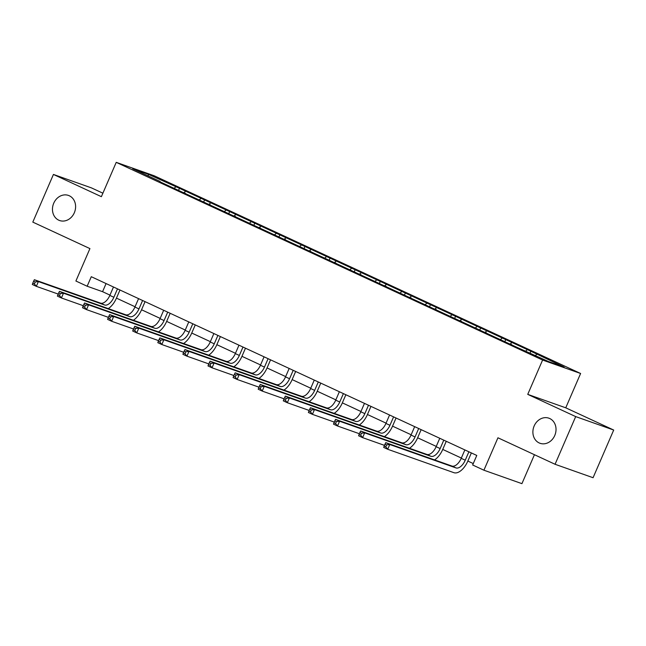 <?xml version="1.0" encoding="UTF-8"?>
<svg xmlns="http://www.w3.org/2000/svg" width="646" height="646" viewBox="0 0 646 646"><rect width="100%" height="100%" fill="white"/><g stroke="black" fill="none" stroke-linecap="round" stroke-linejoin="round"><path stroke-width="0.97" d="M74.33 212.752A13.308 11.337 109.5 0 1 59.602 220.528A13.308 11.337 109.5 0 1 53.739 203.199A13.308 11.337 109.5 0 1 68.476 195.431A13.308 11.337 109.5 0 1 74.33 212.752M554.752 435.509A13.308 11.337 109.5 0 1 540.016 443.285A13.308 11.337 109.5 0 1 534.161 425.964A13.308 11.337 109.5 0 1 548.898 418.188A13.308 11.337 109.5 0 1 554.752 435.509M102.892 193.194L91.449 187.889L53.432 174.444L32.809 222.111L89.923 248.597L75.897 281.018L87.153 286.235L102.569 291.685L109.965 295.117M580.609 373.485L154.249 175.793L116.232 162.348L542.6 360.04L580.609 373.485L565.751 407.812L527.742 394.367L575.691 416.597L613.7 430.042L565.751 407.812M613.7 430.042L593.068 477.717L555.059 464.272L497.945 437.786L483.911 470.207L521.928 483.652L534.444 454.711M575.691 416.597L555.059 464.272M160.135 181.881L517.381 347.532L548.486 361.542L564.103 367.065L530.842 351.23L530.075 353.007M160.095 181.453L132.745 168.768L148.354 174.291L179.459 188.301L178.692 190.077M530.842 351.23L179.459 188.301M483.911 470.207L472.654 464.983L476.78 455.446L91.28 276.706L87.153 286.235M185.232 193.517L185.192 193.089M185.362 191.45L184.037 192.556M200.809 198.613L199.485 199.719M210.33 205.162L210.289 204.725M210.459 203.094L209.134 204.193M225.906 210.249L224.582 211.355M235.427 216.798L235.394 216.37M235.564 214.73L234.24 215.829M251.003 221.893L249.679 222.991M260.532 228.434L260.491 228.006M260.661 226.366L259.337 227.473M276.108 233.529L274.784 234.635M285.629 240.07L285.589 239.642M285.758 238.003L284.434 239.109M301.206 245.165L299.881 246.271M310.726 251.714L310.686 251.278M310.855 249.639L309.531 250.745M326.303 256.801L324.978 257.907M335.823 263.35L335.791 262.922M335.96 261.283L334.636 262.381M351.4 268.445L350.075 269.543M360.928 274.986L360.888 274.558M361.057 272.919L359.733 274.025M376.505 280.081L375.181 281.18M386.025 286.622L385.985 286.194M386.155 284.555L384.83 285.661M401.602 291.717L400.278 292.824M411.122 298.258L411.082 297.83M411.252 296.191L409.927 297.297M426.699 303.354L425.375 304.46M436.22 309.902L436.179 309.466M436.357 307.835L435.033 308.933M451.796 314.99L450.472 316.096M461.317 321.538L461.284 321.11M461.454 319.471L460.13 320.569M476.901 326.634L475.577 327.732M486.422 333.175L486.381 332.747M486.551 331.107L485.227 332.214M501.999 338.27L500.674 339.376M511.519 344.811L511.479 344.383M511.648 342.743L510.324 343.85M527.096 349.906L525.771 351.012M536.745 354.379L535.429 355.486M527.742 394.367L542.6 360.04M53.432 174.444L101.382 196.675L116.232 162.348M116.45 298.129L135.062 306.753M141.555 309.765L160.16 318.397M166.652 321.401L185.257 330.033M191.749 333.045L210.362 341.669M216.846 344.681L235.459 353.305M241.943 356.317L260.556 364.95M267.048 367.954L285.653 376.586M292.145 379.59L310.758 388.222M317.243 391.234L335.855 399.858M342.34 402.87L360.952 411.494M367.445 414.506L386.05 423.138M392.542 426.142L411.155 434.774M417.639 437.786L436.252 446.41M442.736 449.422L461.349 458.046M467.841 461.058L473.26 463.57M148.354 174.291L148.184 175.93M175.712 186.977L174.388 188.083M106.081 283.57L102.569 291.685M505.745 339.594L504.978 341.371M480.648 327.958L479.881 329.735M455.551 316.322L454.784 318.09M430.446 304.686L429.679 306.454M405.349 293.042L404.582 294.818M380.252 281.406L379.485 283.182M355.155 269.77L354.388 271.538M330.049 258.134L329.282 259.902M304.952 246.489L304.185 248.266M279.855 234.853L279.088 236.63M254.758 223.217L253.991 224.994M229.661 211.581L228.886 213.35M204.556 199.945L203.789 201.714M464.862 449.923L461.22 458.337A10.401 5.434 -65.1 0 1 451.958 466.057L385.751 442.639L389.772 444.505L387.705 449.269L453.92 472.686A15.601 8.148 114.9 0 0 467.817 461.115L471.354 452.935M468.891 451.788L465.249 460.202A10.401 5.434 -65.1 0 1 455.987 467.922L389.772 444.505L386.607 444.9L385 444.157L384.176 446.063L385.783 446.806L386.607 444.9M385.783 446.806L387.705 449.269L383.684 447.403L384.176 446.063M385.751 442.639L385 444.157M439.764 438.287L436.123 446.701A10.401 5.434 -65.1 0 1 426.861 454.421L360.654 431.003L364.675 432.86L362.608 437.633L384.475 445.369M443.786 440.152L440.144 448.566A10.401 5.434 -65.1 0 1 430.882 456.286L364.675 432.86L361.51 433.264L359.903 432.513L359.079 434.427L360.686 435.17L361.51 433.264M434.564 459.904A15.601 8.148 114.9 0 0 442.712 449.479L446.257 441.299M360.686 435.17L362.608 437.633L358.587 435.767L359.079 434.427M360.654 431.003L359.903 432.513M414.667 426.651L411.026 435.065A10.401 5.434 -65.1 0 1 401.764 442.785L335.549 419.359L339.57 421.224L337.511 425.997L359.378 433.732M418.689 428.516L415.047 436.93A10.401 5.434 -65.1 0 1 405.785 444.65L339.57 421.224L336.413 421.628L334.806 420.877L333.982 422.783L335.589 423.534L336.413 421.628M409.467 448.267A15.601 8.148 114.9 0 0 417.615 437.835L421.152 429.663M335.589 423.534L337.511 425.997L333.489 424.131L333.982 422.783M335.549 419.359L334.806 420.877M389.57 415.015L385.928 423.429A10.401 5.434 -65.1 0 1 376.666 431.14L310.451 407.723L314.473 409.588L312.414 414.352L334.281 422.088M393.592 416.88L389.95 425.294A10.401 5.434 -65.1 0 1 380.688 433.006L314.473 409.588L311.315 409.984L309.7 409.241L308.877 411.147L310.492 411.898L311.315 409.984M384.362 436.631A15.601 8.148 114.9 0 0 392.518 426.198L396.055 418.019M310.492 411.898L312.414 414.352L308.392 412.487L308.877 411.147M310.451 407.723L309.7 409.241M364.465 403.37L360.831 411.785A10.401 5.434 -65.1 0 1 351.561 419.504L285.354 396.087L289.376 397.952L287.308 402.716L309.184 410.452M368.495 405.236L364.853 413.65A10.401 5.434 -65.1 0 1 355.591 421.37L289.376 397.952L286.218 398.348L284.603 397.605L283.78 399.511L285.387 400.254L286.218 398.348M359.265 424.987A15.601 8.148 114.9 0 0 367.421 414.562L370.957 406.382M285.387 400.254L287.308 402.716L283.287 400.851L283.78 399.511M285.354 396.087L284.603 397.605M339.368 391.734L335.726 400.149A10.401 5.434 -65.1 0 1 326.464 407.868L260.257 384.451L264.279 386.316L262.211 391.08L284.079 398.816M343.389 393.6L339.748 402.014A10.401 5.434 -65.1 0 1 330.486 409.734L264.279 386.316L261.113 386.712L259.506 385.969L258.683 387.875L260.29 388.617L261.113 386.712M334.168 413.351A15.601 8.148 114.9 0 0 342.315 402.926L345.86 394.746M260.29 388.617L262.211 391.08L258.19 389.215L258.683 387.875M260.257 384.451L259.506 385.969M314.271 380.098L310.629 388.512A10.401 5.434 -65.1 0 1 301.367 396.232L235.152 372.807L239.181 374.672L237.114 379.444L258.981 387.18M318.292 381.964L314.65 390.378A10.401 5.434 -65.1 0 1 305.388 398.098L239.181 374.672L236.016 375.076L234.409 374.325L233.586 376.23L235.192 376.981L236.016 375.076M309.071 401.715A15.601 8.148 114.9 0 0 317.218 391.282L320.763 383.11M235.192 376.981L237.114 379.444L233.093 377.579L233.586 376.23M235.152 372.807L234.409 374.325M289.174 368.462L285.532 376.876A10.401 5.434 -65.1 0 1 276.27 384.596L210.055 361.171L214.076 363.036L212.017 367.808L233.884 375.536M293.195 370.328L289.553 378.742A10.401 5.434 -65.1 0 1 280.291 386.461L214.076 363.036L210.919 363.432L209.312 362.689L208.48 364.594L210.095 365.345L210.919 363.432M283.965 390.079A15.601 8.148 114.9 0 0 292.121 379.646L295.658 371.466M210.095 365.345L212.017 367.808L207.996 365.943L208.48 364.594M210.055 361.171L209.312 362.689M264.069 356.826L260.435 365.24A10.401 5.434 -65.1 0 1 251.173 372.952L184.958 349.534L188.979 351.4L186.92 356.164L208.787 363.9M268.098 358.691L264.456 367.106A10.401 5.434 -65.1 0 1 255.194 374.817L188.979 351.4L185.822 351.795L184.207 351.053L183.383 352.958L184.99 353.701L185.822 351.795M258.868 378.435A15.601 8.148 114.9 0 0 267.024 368.01L270.561 359.83M184.99 353.701L186.92 356.164L182.891 354.299L183.383 352.958M184.958 349.534L184.207 351.053M238.972 345.182L235.33 353.596A10.401 5.434 -65.1 0 1 226.068 361.316L159.861 337.898L163.882 339.764L161.815 344.528L183.682 352.264M242.993 347.047L239.351 355.462A10.401 5.434 -65.1 0 1 230.089 363.181L163.882 339.764L160.717 340.159L159.11 339.416L158.286 341.322L159.893 342.065L160.717 340.159M233.771 366.799A15.601 8.148 114.9 0 0 241.927 356.374L245.464 348.194M159.893 342.065L161.815 344.528L157.794 342.663L158.286 341.322M159.861 337.898L159.11 339.416M213.874 333.546L210.233 341.96A10.401 5.434 -65.1 0 1 200.971 349.68L134.756 326.262L138.785 328.12L136.718 332.892L158.585 340.628M217.896 335.411L214.254 343.825A10.401 5.434 -65.1 0 1 204.992 351.545L138.785 328.12L135.62 328.523L134.013 327.772L133.189 329.686L134.796 330.429L135.62 328.523M208.674 355.163A15.601 8.148 114.9 0 0 216.822 344.738L220.367 336.558M134.796 330.429L136.718 332.892L132.696 331.027L133.189 329.686M134.756 326.262L134.013 327.772M188.777 321.91L185.136 330.324A10.401 5.434 -65.1 0 1 175.874 338.044L109.659 314.618L113.68 316.483L111.621 321.256L133.488 328.992M192.799 323.775L189.157 332.189A10.401 5.434 -65.1 0 1 179.895 339.909L113.68 316.483L110.523 316.887L108.916 316.136L108.084 318.042L109.699 318.793L110.523 316.887M183.569 343.527A15.601 8.148 114.9 0 0 191.725 333.094L195.262 324.922M109.699 318.793L111.621 321.256L107.599 319.39L108.084 318.042M109.659 314.618L108.916 316.136M163.68 310.274L160.038 318.688A10.401 5.434 -65.1 0 1 150.776 326.4L84.561 302.982L88.583 304.847L86.524 309.612L108.391 317.348M167.702 312.139L164.06 320.553A10.401 5.434 -65.1 0 1 154.798 328.265L88.583 304.847L85.425 305.243L83.81 304.5L82.987 306.406L84.594 307.149L85.425 305.243M158.472 331.891A15.601 8.148 114.9 0 0 166.628 321.458L170.164 313.278M84.594 307.149L86.524 309.612L82.494 307.746L82.987 306.406M84.561 302.982L83.81 304.5M138.575 298.63L134.933 307.044A10.401 5.434 -65.1 0 1 125.671 314.764L59.464 291.346L63.486 293.211L61.418 297.976L83.286 305.711M142.596 300.495L138.963 308.909A10.401 5.434 -65.1 0 1 129.693 316.629L63.486 293.211L60.32 293.607L58.713 292.864L57.89 294.77L59.497 295.513L60.32 293.607M133.375 320.246A15.601 8.148 114.9 0 0 141.531 309.822L145.067 301.642M59.497 295.513L61.418 297.976L57.397 296.11L57.89 294.77M59.464 291.346L58.713 292.864M113.478 286.994L109.836 295.408A10.401 5.434 -65.1 0 1 100.574 303.127L34.359 279.71L38.389 281.575L36.321 286.34L58.188 294.075M117.499 288.859L113.858 297.273A10.401 5.434 -65.1 0 1 104.595 304.993L38.389 281.575L35.223 281.971L33.616 281.228L32.793 283.134L34.4 283.877L35.223 281.971M108.278 308.61A15.601 8.148 114.9 0 0 116.425 298.186L119.97 290.006M34.4 283.877L36.321 286.34L32.3 284.474L32.793 283.134M34.359 279.71L33.616 281.228M465.249 460.202L461.22 458.337M455.987 467.922L451.958 466.057M440.144 448.566L436.123 446.701M430.882 456.286L426.861 454.421M415.047 436.93L411.026 435.065M405.785 444.65L401.764 442.785M389.95 425.294L385.928 423.429M380.688 433.006L376.666 431.14M364.853 413.65L360.831 411.785M355.591 421.37L351.561 419.504M339.748 402.014L335.726 400.149M330.486 409.734L326.464 407.868M314.65 390.378L310.629 388.512M305.388 398.098L301.367 396.232M289.553 378.742L285.532 376.876M280.291 386.461L276.27 384.596M264.456 367.106L260.435 365.24M255.194 374.817L251.173 372.952M239.351 355.462L235.33 353.596M230.089 363.181L226.068 361.316M214.254 343.825L210.233 341.96M204.992 351.545L200.971 349.68M189.157 332.189L185.136 330.324M179.895 339.909L175.874 338.044M164.06 320.553L160.038 318.688M154.798 328.265L150.776 326.4M138.963 308.909L134.933 307.044M129.693 316.629L125.671 314.764M113.858 297.273L109.836 295.408M104.595 304.993L100.574 303.127"/></g></svg>
